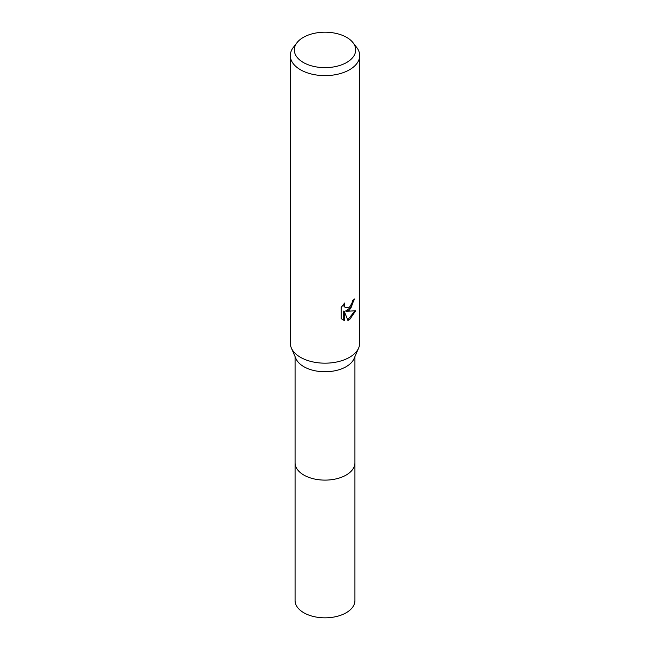 <?xml version="1.0" encoding="UTF-8"?>
<svg xmlns="http://www.w3.org/2000/svg" width="650" height="650" viewBox="0 0 650 650"><rect width="100%" height="100%" fill="white"/><g stroke="black" fill="none" stroke-linecap="round" stroke-linejoin="round"><path stroke-width="0.97" d="M353.015 42.689L356.671 47.409A34.694 20.036 180 0 1 359.694 55.591L359.694 343.143A34.694 20.036 180 0 1 358.654 348.018L354.023 358.678A29.924 17.274 180 0 1 346.158 366.689A29.924 17.274 180 0 1 317.021 371.126A29.924 17.274 180 0 1 295.977 358.678L291.346 348.018A34.694 20.036 180 0 1 290.306 343.143L290.306 55.591A34.694 20.036 180 0 1 293.329 47.409L296.985 42.689A30.688 17.721 180 0 1 303.298 37.399A30.688 17.721 180 0 1 353.015 42.689A30.688 17.721 180 0 1 346.702 62.457A30.688 17.721 180 0 1 307.596 64.521A30.688 17.721 180 0 1 296.985 42.689M354.924 462.548A29.924 17.274 180 0 1 354.924 462.841A29.924 17.274 180 0 1 346.158 475.052A29.924 17.274 180 0 1 313.552 478.798A29.924 17.274 180 0 1 295.076 462.841A29.924 17.274 180 0 1 295.076 462.548M358.654 348.018A34.694 20.036 180 0 1 349.537 357.305A34.694 20.036 180 0 1 315.754 362.448A34.694 20.036 180 0 1 291.346 348.018M349.537 310.091L346.206 311.342L355.713 310.733L349.537 319.727L347.904 320.418L344.305 311.439L344.305 320.499L341.136 318.63L341.136 307.458L344.784 302.941L344.297 305.159L344.646 306.751L345.637 307.808L349.537 307.092L352.04 303.087L352.406 300.763A34.694 20.036 0 0 0 354.518 299.008L349.537 310.091M359.694 55.591A34.694 20.036 180 0 1 349.537 69.753A34.694 20.036 180 0 1 311.724 74.1A34.694 20.036 180 0 1 290.306 55.591M353.852 299.601L351.317 307.174L345.589 310.984L346.206 311.342M347.709 319.922L354.9 310.928M342.322 319.621L343.679 320.133L343.679 311.074L344.305 311.439M343.679 320.133L344.305 320.499M345.637 307.808L344.029 306.394L343.736 304.029M295.076 462.841A29.924 17.274 180 0 0 303.842 475.052A29.924 17.274 180 0 0 336.456 478.798A29.924 17.274 180 0 0 354.924 462.841L354.924 600.551A29.924 17.274 180 0 1 336.456 616.517A29.924 17.274 180 0 1 303.842 612.771A29.924 17.274 180 0 1 295.076 600.551L295.076 356.606M354.924 462.841L354.924 356.606"/></g></svg>
